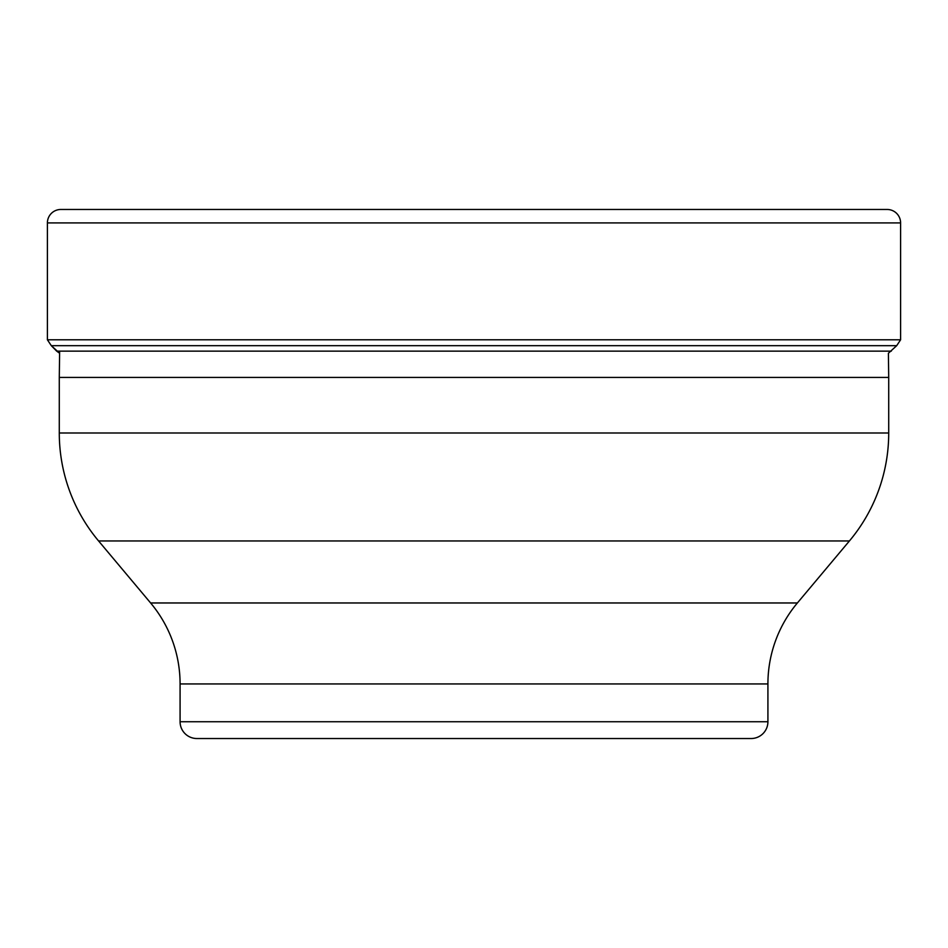 <?xml version="1.0" encoding="UTF-8"?>
<svg xmlns="http://www.w3.org/2000/svg" width="948" height="948" viewBox="0 0 948 948"><rect width="100%" height="100%" fill="white"/><g stroke="black" fill="none" stroke-linecap="round" stroke-linejoin="round"><path stroke-width="1.42" d="M59.641 351.139L59.286 377.423L888.714 377.423L888.395 353.249L896.69 345.676L900.6 339.787L900.6 222.91A13.438 13.438 0 0 0 887.162 209.472L60.838 209.472A13.438 13.438 0 0 0 47.4 222.91L47.4 339.787L47.4 222.91A13.438 13.438 0 0 1 60.838 209.472L63.516 209.472M891.31 351.139L56.69 351.139L59.605 353.249L51.31 345.676L47.4 339.787L900.6 339.787M896.69 345.676L51.31 345.676L56.69 351.139M59.286 377.423L59.286 432.999L888.714 432.999L888.714 377.423M767.916 683.935L180.084 683.935L180.084 721.736A16.791 16.791 0 0 0 196.876 738.528L751.124 738.528A16.791 16.791 0 0 0 767.916 721.736L767.916 683.935A125.966 125.966 0 0 1 797.386 602.964L849.42 540.952A167.95 167.95 0 0 0 888.714 432.999M849.42 540.952L98.58 540.952A167.95 167.95 0 0 1 59.286 432.999M98.58 540.952L150.613 602.964L797.386 602.964M180.084 683.935A125.966 125.966 0 0 0 150.613 602.964M180.084 721.736L767.916 721.736M642.661 738.528L305.339 738.528M47.4 339.787L51.31 345.676M900.6 222.91L47.4 222.91"/></g></svg>
